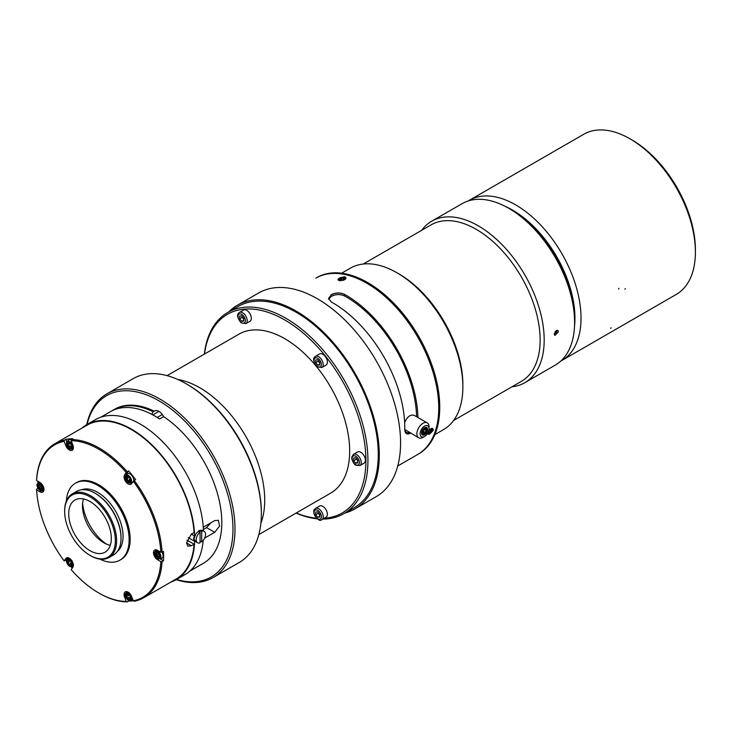 <?xml version="1.0" encoding="UTF-8"?>
<svg xmlns="http://www.w3.org/2000/svg" width="732" height="732" viewBox="0 0 732 732"><rect width="100%" height="100%" fill="white"/><g stroke="black" fill="none" stroke-linecap="round" stroke-linejoin="round"><path stroke-width="1.1" d="M162.321 414.495L157.215 417.45M428.815 430.48L432.017 428.238C434.003 429.766 434.186 429.721 429.4 434.232L427.168 433.985L433.134 429.858L428.796 430.544M432.283 428.568A3.587 1.464 131.6 0 0 432.191 428.467A3.587 1.464 131.6 0 0 431.779 428.302M344.836 279.606C338.239 281.655 339.621 280.21 338.55 280.283C337.004 279.313 338.724 278.197 343.692 276.943C345.467 276.65 346.163 277.291 345.779 278.846L344.836 279.606M345.568 279.066A3.587 1.464 -11.6 0 0 345.66 278.581A3.587 1.464 -11.6 0 0 345.614 278.462M338.623 279.889A3.587 1.464 -11.6 0 0 338.632 280.017A3.587 1.464 -11.6 0 0 338.889 280.42M556.146 330.654L556.064 332.282L554.298 333.792M556.064 332.282L555.103 331.724M554.792 334.396L554.737 334.433A2.937 1.693 120 0 1 554.325 334.625A2.864 1.656 120 0 0 554.792 334.396A2.864 1.656 120 0 0 556.823 330.891A2.864 1.656 120 0 0 556.759 330.342A2.937 1.693 120 0 1 556.823 330.827A2.937 1.693 120 0 1 556.823 330.855M554.28 334.158L555.863 330.864L557.015 330.278L558.104 330.663L558.434 331.761L554.902 335.476L554.28 334.158M453.602 420.488L521.422 381.335A90.338 52.155 -120 0 0 540.134 339.987A90.338 52.155 -120 0 0 500.697 249.072A90.338 52.155 -120 0 0 431.093 224.87L363.273 264.023M434.845 434.634L443.565 429.593A93.202 53.811 -120 0 0 462.871 386.926L462.871 384.593A90.338 52.155 -120 0 0 398.995 273.951L396.973 272.78A93.202 53.811 -120 0 0 350.372 268.168L341.652 273.201M462.871 386.926A93.202 53.811 -120 0 0 396.973 272.78M511.979 386.789A93.202 53.811 -120 0 0 524.881 382.653A93.202 53.811 -120 0 0 544.187 339.987A93.202 53.811 -120 0 0 503.506 246.19A93.202 53.811 -120 0 0 431.679 221.22A93.202 53.811 -120 0 0 421.641 230.324M524.881 382.653L555.304 365.085A93.202 53.811 -120 0 0 574.602 322.419A93.202 53.811 -120 0 0 508.703 208.272A93.202 53.811 -120 0 0 462.102 203.661L431.679 221.22M574.602 322.419L574.602 320.085A90.338 52.155 -120 0 0 510.726 209.444L508.703 208.272M404.759 429.437L418.667 437.791A8.601 4.968 120 0 0 422.968 437.37L424.587 436.428A6.314 3.642 120 0 0 429.053 428.705A6.314 3.642 120 0 0 424.587 426.125A6.314 3.642 120 0 0 420.122 433.856A6.314 3.642 120 0 0 424.587 436.428M429.053 428.705L429.053 426.829A8.601 4.968 120 0 0 427.268 422.895L414.248 415.373C410.368 414.248 407.175 416.673 404.659 422.639M416.59 416.728A99.918 57.691 -120 0 0 344.452 295.884C340.06 294.017 335.659 294.191 331.267 296.405L328.65 299.205M405.83 432.877L409.097 432.273M417.661 454.49A101.803 58.78 -120 0 0 438.743 407.889A101.803 58.78 -120 0 0 366.759 283.202A101.803 58.78 -120 0 0 315.849 278.16L316.865 277.574A101.803 58.78 60 0 1 418.667 336.354A101.803 58.78 60 0 1 418.667 453.904L417.661 454.49A101.803 58.78 -120 0 0 417.661 454.49L397.75 465.982M410.442 433.042L406.443 433.362L404.759 429.245A101.803 58.78 -120 0 0 331.267 301.95L328.54 298.436L331.267 294.85C335.668 292.644 340.06 292.471 344.452 294.346A101.803 58.78 60 0 1 417.926 417.496A101.803 58.78 -120 0 0 344.241 294.227C339.858 292.379 335.466 292.562 331.084 294.767M258.844 534.589L330.672 493.121A91.765 52.979 -120 0 0 349.676 451.113A91.765 52.979 -120 0 0 309.627 358.762A91.765 52.979 -120 0 0 238.907 334.176L167.07 375.644M260.867 523.362A91.765 52.979 -120 0 0 264.719 500.166A91.765 52.979 -120 0 0 177.812 379.505M322.821 519.089A116.141 67.06 -120 0 0 343.875 513.644L354.215 507.679A116.141 67.06 -120 0 0 378.27 454.508A116.141 67.06 -120 0 0 327.579 337.626A116.141 67.06 -120 0 0 238.074 306.507L227.734 312.482A116.141 67.06 -120 0 0 204.329 354.142M343.875 513.644A116.141 67.06 -120 0 0 367.931 460.474A116.141 67.06 -120 0 0 317.231 343.592A116.141 67.06 -120 0 0 227.734 312.482M296.094 513.086A116.141 67.06 -120 0 0 317.194 518.814M324.258 518.256A114.714 66.228 -120 0 0 365.899 460.474A114.714 66.228 -120 0 0 290.54 323.544A114.714 66.228 -120 0 0 204.493 354.041M296.259 512.986A114.714 66.228 -120 0 0 316.462 518.155M326.765 364.472A6.451 3.724 -120 0 0 325.594 356.978A6.451 3.724 -120 0 0 319.582 353.968L315.428 356.365A6.451 3.724 60 0 1 321.43 359.375A6.451 3.724 60 0 1 322.602 366.869A6.451 3.724 60 0 1 321.879 367.546L326.042 365.14A6.451 3.724 -120 0 0 326.765 364.472M250.719 315.3A6.451 3.724 -120 0 0 243.546 310.066L239.382 312.463A6.451 3.724 60 0 1 246.565 317.697A6.451 3.724 60 0 1 245.842 323.645L249.996 321.238A6.451 3.724 -120 0 0 250.719 315.3M326.042 517.231A6.451 3.724 -120 0 0 326.042 509.774A6.451 3.724 -120 0 0 319.582 506.05L315.428 508.456A6.451 3.724 60 0 1 321.879 512.18A6.451 3.724 60 0 1 321.879 519.629L326.042 517.231M364.06 463.136A6.451 3.724 -120 0 0 364.06 455.688A6.451 3.724 -120 0 0 357.609 451.964L353.446 454.362A6.451 3.724 60 0 1 359.906 458.086A6.451 3.724 60 0 1 359.906 465.534L364.06 463.136M357.792 461.087L356.274 458.406M353.739 460.657L355.761 463.182L357.792 462.999L357.792 460.3L355.761 457.775L353.739 457.958L353.739 460.657L356.274 459.193M355.761 463.182L357.792 462.011M345.065 512.958A117.578 67.884 -120 0 0 354.938 508.914A117.578 67.884 -120 0 0 379.286 455.094A117.578 67.884 -120 0 0 327.963 336.766A117.578 67.884 -120 0 0 237.36 305.262A117.578 67.884 -120 0 0 228.924 311.795M354.938 508.914L376.23 496.625A117.578 67.884 -120 0 0 400.578 442.796A117.578 67.884 -120 0 0 349.255 324.477A117.578 67.884 -120 0 0 258.652 292.974L237.36 305.262M505.236 206.378A88.188 50.911 60 0 1 574.51 326.371M468.334 200.916A92.488 53.399 60 0 1 469.395 200.275A92.488 53.399 60 0 1 561.874 253.675A92.488 53.399 60 0 1 561.874 360.464A92.488 53.399 60 0 1 560.794 361.059A92.488 53.399 -120 0 0 561.874 360.464A92.488 53.399 -120 0 0 561.874 253.675A92.488 53.399 -120 0 0 469.395 200.275A92.488 53.399 -120 0 0 468.334 200.916M583.761 134.249A92.488 53.399 60 0 1 630.005 138.824A92.488 53.399 60 0 1 695.4 252.101A92.488 53.399 60 0 1 676.249 294.438A92.488 53.399 60 0 0 676.249 187.639A92.488 53.399 60 0 0 583.761 134.249L469.395 200.275L583.761 134.249M630.005 138.824L632.036 139.995A89.615 51.743 60 0 1 695.4 249.758L695.4 252.101M343.034 280.319A3.587 1.464 -11.6 0 0 345.605 278.325A3.587 1.464 -11.6 0 0 342.146 277.547A3.587 1.464 -11.6 0 0 338.577 279.761A3.587 1.464 -11.6 0 0 340.645 280.649M343.381 278.361L343.098 279.926L339.611 279.889L339.794 278.846L343.473 277.84L343.381 278.361L344.58 278.197L344.388 279.24L341.853 280.091M340.801 279.725L341.176 280.182M339.794 278.846L340.279 279.798M340.993 278.691L341.716 280.109M341.085 278.169L341.908 279.78M343.473 277.84L343.152 279.597M344.58 278.197L344.388 279.24M343.189 279.404L343.098 279.926M427.268 422.895A8.601 4.968 120 0 0 420.635 425.191A8.601 4.968 120 0 0 416.883 433.856A8.601 4.968 120 0 0 418.667 437.791M421.55 433.033A4.301 2.48 120 0 0 422.483 435.028A4.301 2.48 120 0 0 426.729 432.539A4.301 2.48 120 0 0 426.811 427.598A4.301 2.48 120 0 0 423.471 428.659A4.301 2.48 120 0 0 421.55 433.033M424.322 427.936A3.587 2.068 -60 0 1 425.868 427.881A3.587 2.068 -60 0 1 426.619 429.519A3.587 2.068 -60 0 1 426.6 429.84M424.35 433.737A3.587 2.068 -60 0 1 424.084 433.911A3.587 2.068 -60 0 1 422.291 434.094A3.587 2.068 -60 0 1 421.559 432.722M426.619 430.105A2.864 1.656 120 0 0 424.587 428.934A2.864 1.656 120 0 0 422.556 432.447A2.864 1.656 120 0 0 424.587 433.618A2.864 1.656 120 0 0 426.619 430.105L426.619 429.519M425.347 429.318L426.106 430.398L425.347 432.365L423.828 433.243L423.069 432.155L423.828 430.196L425.347 429.318M426.106 430.398L424.789 429.638M425.347 432.365L423.416 431.249M315.712 514.752L317.743 517.268L319.774 517.094L319.774 514.386L317.743 511.86L315.712 512.043L315.712 514.752L318.246 513.288L318.246 512.492M317.743 517.268L319.774 516.097M319.774 515.182L318.246 513.288M243.729 318.402L241.697 315.876L239.675 316.059L239.675 318.759L241.697 321.284L243.729 321.101L243.729 318.402M239.675 318.759L242.21 317.295L242.21 316.508M241.697 321.284L243.729 320.113M243.729 319.189L242.21 317.295M427.415 433.628A3.587 1.464 131.6 0 0 427.598 433.975A3.587 1.464 131.6 0 0 427.634 434.003A3.587 1.464 131.6 0 0 431.102 432.292A3.587 1.464 131.6 0 0 432.383 428.641A3.587 1.464 131.6 0 0 429.803 429.483M431.395 429.153L431.981 429.986L431.441 431.276L428.623 433.49L428.037 432.658L428.577 431.368L431.395 429.153M431.981 429.986L431.02 429.547M431.148 430.864L429.702 430.196M429.629 430.279L428.751 431.194M431.441 431.276L429.803 430.526M429.757 433.033L428.915 431.432M429.464 432.612L428.732 431.212M428.623 433.49L428.138 432.557M428.879 431.788L428.65 431.294M430.553 430.032L430.004 429.885M319.774 365.003L319.774 362.303L317.743 359.778L315.712 359.961L315.712 362.66L317.743 365.186L319.774 365.003M315.712 362.66L318.246 361.196L318.246 360.409M317.743 365.186L319.774 364.014M319.774 363.09L318.246 361.196M111.987 410.817A88.901 51.322 60 0 1 113.487 409.893A88.901 51.322 60 0 1 153.253 411.796L154.26 411.21A8.601 4.968 60 0 1 154.644 410.945A8.601 4.968 60 0 1 163.629 416.618A88.901 51.322 60 0 1 217.88 495.07A88.901 51.322 60 0 1 203.395 563.292L189.78 571.152M113.487 409.893L114.503 409.307A88.901 51.322 60 0 1 154.26 411.21M86.715 424.67A106.103 61.259 60 0 1 106.909 393.825A106.103 61.259 60 0 1 213.012 455.084A106.103 61.259 60 0 1 213.012 577.603A106.103 61.259 60 0 1 176.202 579.671M176.54 579.479A104.676 60.436 -120 0 0 232.73 522.062A104.676 60.436 -120 0 0 164.865 404.522A104.676 60.436 -120 0 0 87.053 424.478M213.012 577.603L239.373 562.386A106.103 61.259 -120 0 0 261.351 513.809A106.103 61.259 -120 0 0 186.321 383.861A106.103 61.259 -120 0 0 133.27 378.609L106.909 393.825M186.321 383.861L187.337 384.446A104.676 60.436 60 0 1 261.351 512.647L261.351 513.809M163.629 416.618L159.576 418.96A88.901 51.322 -120 0 0 110.441 411.649L100.879 417.176M153.253 411.796A8.601 4.968 -120 0 0 151.927 414.422M203.249 527.223L214.714 520.598L218.401 520.306L219.563 526.098L214.714 532.31L204.631 538.13M203.377 529.456L206.57 527.607L210.871 522.822M200.074 530.361L200.074 542.842A6.597 3.806 120 0 1 197.594 542.787A6.597 3.806 120 0 1 196.441 538.02A6.597 3.806 120 0 1 200.074 532.237L198.454 531.304A6.597 3.806 -60 0 1 200.074 530.361L201.703 531.304L201.703 541.909L200.074 540.966M201.703 541.909A6.597 3.806 120 0 0 205.335 536.126A6.597 3.806 120 0 0 204.182 531.359A6.597 3.806 120 0 0 201.703 531.304M191.308 534.113L194.337 535.861A7.174 4.136 120 0 0 194.337 541.158L188.106 537.562M194.337 535.861L194.337 537.187A6.597 3.806 120 0 0 194.337 539.832L194.337 541.158M194.337 537.187L196.304 533.381L199.186 530.554L202.133 530.197L204.182 531.359M197.594 542.787L195.581 541.588L194.337 539.832M194.694 540.042A89.487 51.67 60 0 1 176.174 579.689A89.487 51.67 60 0 1 170.757 582.141M81.856 428.156A89.487 51.67 60 0 1 86.687 424.688A89.487 51.67 60 0 1 155.111 448.103A89.487 51.67 60 0 1 194.694 537.389M186.989 540.125L194.09 544.215L191.391 545.77L187.904 546.191L186.523 542.961L191.391 534.067L194.09 532.512A88.901 51.322 -120 0 0 153.125 446.584A88.901 51.322 -120 0 0 86.98 425.201L54.882 443.729A88.901 51.322 -120 0 0 36.6 479.817L36.6 480.521L39.912 482.434A5.737 3.312 60 0 1 43.664 487.494A5.737 3.312 60 0 1 42.785 492.087A5.737 3.312 60 0 1 39.912 491.803L36.6 489.891A88.041 50.828 -120 0 0 64.151 560.895L65.807 558.534A5.737 3.312 60 0 1 66.447 557.94A5.737 3.312 60 0 1 71.791 560.611A5.737 3.312 60 0 1 72.834 567.273L71.178 569.633A88.041 50.828 -120 0 0 98.719 592.957A88.041 50.828 -120 0 0 126.27 601.439L124.614 597.166A5.737 3.312 60 0 1 125.254 591.886A5.737 3.312 60 0 1 131.641 596.543L133.297 600.816A88.041 50.828 -120 0 0 160.848 561.618L157.526 559.706A5.737 3.312 60 0 1 153.784 554.655A5.737 3.312 60 0 1 154.662 550.052A5.737 3.312 60 0 1 157.526 550.345L160.848 552.257A88.041 50.828 -120 0 0 133.297 481.253L131.641 483.614A5.737 3.312 60 0 1 130.991 484.209A5.737 3.312 60 0 1 125.657 481.528A5.737 3.312 60 0 1 124.614 474.876L126.27 472.515A88.041 50.828 -120 0 0 71.178 440.701L72.834 444.974A5.737 3.312 60 0 1 72.184 450.253A5.737 3.312 60 0 1 65.807 445.605L64.151 441.332A88.041 50.828 -120 0 0 36.6 480.521M133.297 600.816L134.212 601.247A88.901 51.322 -120 0 0 143.783 597.715L175.881 579.177A88.901 51.322 -120 0 0 194.09 544.215M203.194 540.417A89.487 51.67 60 0 1 184.949 574.62L176.174 579.689M86.687 424.688L95.462 419.628A89.487 51.67 60 0 1 163.337 442.467A89.487 51.67 60 0 1 203.441 530.929M68.168 444.269L66.704 444.397L67.545 446.575L69.009 446.447L69.851 448.625L71.315 448.487L70.473 446.31L71.937 446.181L71.096 444.004L69.632 444.132L68.781 441.954L67.317 442.091L68.168 444.269L69.183 443.683L68.515 441.982M71.132 448.011L70.025 445.861L68.561 445.989L67.902 444.287M71.754 445.706L70.473 446.31M39.071 485.655L37.378 484.685L37.378 486.634L39.071 487.613L39.071 489.562L40.763 490.532L40.763 488.583L42.447 489.562L42.447 487.613L40.763 486.634L40.763 484.685L39.071 483.706L39.071 485.655L40.086 485.069L40.086 484.291M40.763 489.36L40.086 488.976L40.086 487.027L38.393 486.048L38.393 485.27M42.447 488.39L41.779 487.997L40.763 488.583M69.476 564.628L68.332 563.21L69.183 562.011L67.866 559.971M71.782 565.25L70.647 563.832L69.632 564.418L71.096 566.239L71.937 565.031L70.473 563.21L71.315 562.011L69.851 560.19L69.009 561.389L70.181 560.593M129.939 599.581L128.832 597.422L127.368 597.55L126.709 595.857M130.561 597.266L129.28 597.879L130.744 597.751L129.903 595.573L128.439 595.702L127.588 593.524L126.124 593.652L126.975 595.83L127.981 595.244L127.322 593.542M160.061 556.293L159.384 555.899L158.377 556.485L160.061 557.464L160.061 555.515L158.377 554.536L158.377 552.587L156.685 551.608L156.685 553.557L157.7 552.971L157.7 552.193M158.377 557.272L157.7 556.878L157.7 554.929L156.007 553.95L156.007 553.172M127.816 477.731L126.352 475.91L125.511 477.108L126.975 478.929L126.124 480.137L127.588 481.958L128.439 480.75L129.903 482.571L130.744 481.372L129.28 479.552L130.122 478.353L128.658 476.532L127.816 477.731L128.978 476.925M128.283 480.97L127.139 479.552L127.981 478.344L126.673 476.312M130.589 481.592L129.445 480.165L128.439 480.75M67.545 446.575L68.561 445.989M69.009 446.447L70.025 445.861M69.851 448.625L70.867 448.039M37.378 486.634L38.393 486.048M39.071 487.613L40.086 487.027M39.071 489.562L40.086 488.976M69.009 561.389L67.545 559.568L66.704 560.776L68.168 562.597L67.317 563.796L68.781 565.616L69.632 564.418M67.317 563.796L68.332 563.21M66.704 560.776L67.719 560.19M68.168 562.597L69.183 562.011M126.975 595.83L125.511 595.958L126.352 598.136L127.816 598.007L128.658 600.185L130.122 600.057L129.28 597.879M128.658 600.185L129.674 599.6M126.352 598.136L127.368 597.55M127.816 598.007L128.832 597.422M156.685 553.557L154.992 552.587L154.992 554.536L156.007 553.95M154.992 554.536L156.685 555.515L157.7 554.929M156.685 555.515L156.685 557.464L157.7 556.878M156.685 557.464L158.377 558.443L158.377 556.485M117.257 551.571A35.85 20.697 -120 0 0 123.058 536.291A35.85 20.697 -120 0 0 108.519 501.42A35.85 20.697 -120 0 0 81.572 489.772M89.999 555.378L90.631 555.734A36.737 21.21 -120 0 0 109.004 557.555L113.423 555.002A36.737 21.21 -120 0 0 121.027 538.185L121.027 537.462A35.85 20.697 -120 0 0 95.682 493.56L95.05 493.194A36.737 21.21 -120 0 0 76.686 491.373L72.267 493.926A36.737 21.21 -120 0 0 64.654 510.744L64.654 511.476A35.85 20.697 -120 0 0 89.999 555.378A35.85 20.697 -120 0 0 115.354 540.738A35.85 20.697 -120 0 0 89.999 496.836A35.85 20.697 -120 0 0 64.654 511.476M125.511 477.108L126.526 476.523M126.975 478.929L127.981 478.344M126.124 480.137L127.139 479.552M99.863 559.111A44.451 25.666 -120 0 0 119.929 560.154A44.451 25.666 -120 0 0 129.143 539.804A44.451 25.666 -120 0 0 109.736 495.07A44.451 25.666 -120 0 0 75.487 483.166A44.451 25.666 -120 0 0 66.356 501.063M119.929 560.154L120.945 559.568A44.451 25.666 -120 0 0 130.15 539.219A44.451 25.666 -120 0 0 110.752 494.484A44.451 25.666 -120 0 0 76.494 482.58L75.487 483.166M66.795 444.919A4.365 2.516 60 0 1 67.06 441.643L68.405 440.124A5.014 2.901 60 0 1 71.352 440.024M71.709 448.99A5.737 3.312 -120 0 0 73.017 449.347M37.396 486.753A4.365 2.516 60 0 1 37.661 483.477L39.006 481.958A5.014 2.901 60 0 1 39.034 481.931M42.31 490.824A5.737 3.312 -120 0 0 43.609 491.181M132.922 599.847A5.014 2.901 60 0 1 132.144 600.222L130.159 600.633A4.365 2.516 60 0 1 127.185 599.224M126.453 591.621A5.737 3.312 -120 0 0 126.114 592.929M161.982 552.257A5.014 2.901 60 0 1 161.543 558.397L159.558 558.8A4.365 2.516 60 0 1 156.584 557.391M155.861 549.796A5.737 3.312 -120 0 0 155.513 551.105M126.27 472.515L128.603 470.914L126.645 473.705A5.737 3.312 -120 0 0 126.114 475.324M130.516 482.946A5.737 3.312 -120 0 0 131.851 483.303M127.084 474.244A5.014 2.901 60 0 1 127.212 474.08A5.014 2.901 60 0 1 131.568 475.132A5.014 2.901 60 0 1 133.617 480.979M132.391 482.544A5.014 2.901 60 0 1 132.144 482.617L130.159 483.019A4.365 2.516 60 0 1 127.185 481.61M127.185 471.728A88.901 51.322 -120 0 0 71.48 439.566L71.178 440.701M64.151 441.332L64.453 440.197L65.871 439.374A88.901 51.322 60 0 1 72.898 438.752L71.48 439.566M65.871 439.374L66.859 441.918M64.453 440.197A88.901 51.322 -120 0 0 54.882 443.729M37.89 483.221A88.901 51.322 60 0 1 37.918 481.29M36.6 489.891L36.6 489.186L37.991 488.39M67.619 557.674L65.871 560.154L64.151 560.895M72.23 568.124A88.901 51.322 60 0 1 71.041 566.714M66.456 560.941A88.901 51.322 60 0 1 65.871 560.154M99.021 593.13A88.901 51.322 -120 0 0 99.332 593.304A88.901 51.322 -120 0 0 127.185 601.878L126.27 601.439M128.292 600.258L128.603 601.054L127.185 601.878M133.288 600.798A88.901 51.322 60 0 1 128.603 601.054M143.783 597.715A88.901 51.322 -120 0 0 162.065 561.618L160.848 561.618M159.896 558.736L163.483 560.803L162.065 561.618M160.848 552.257L163.483 551.434A88.901 51.322 60 0 1 163.611 556.192A88.901 51.322 60 0 1 163.483 560.803M162.065 552.257A88.901 51.322 -120 0 0 134.212 480.467L133.297 481.253M128.603 470.914A88.901 51.322 60 0 1 135.63 479.652L134.212 480.467M121.027 538.185A36.737 21.21 -120 0 0 95.05 493.194M109.004 557.555A36.737 21.21 -120 0 0 116.608 540.738A36.737 21.21 -120 0 0 100.577 503.772A36.737 21.21 -120 0 0 72.267 493.926M111.291 538.395A30.113 17.385 60 0 1 105.06 552.184A30.113 17.385 60 0 1 74.948 534.799A30.113 17.385 60 0 1 74.948 500.029A30.113 17.385 60 0 1 98.152 508.099A30.113 17.385 60 0 1 111.291 538.395M83.512 498.94A30.113 17.385 -120 0 0 82.496 505.849A30.113 17.385 -120 0 0 103.788 542.732A30.113 17.385 -120 0 0 110.285 545.313M82.634 503.159A37.277 21.521 -120 0 0 106.195 543.958M344.992 277.099C339.41 277.337 337.452 278.462 339.108 280.493C344.717 280.411 346.675 279.285 344.992 277.099M331.065 301.84A101.803 58.78 60 0 1 404.75 429.556C404.952 433.829 406.992 435 410.881 433.07M344.452 295.884L344.452 294.346M355.761 464.692A5.161 2.983 -120 0 0 358.927 460.19A5.161 2.983 -120 0 0 352.604 456.548A5.161 2.983 -120 0 0 355.761 464.692M314.577 514.852A5.161 2.983 -120 0 0 320.9 518.503A5.161 2.983 -120 0 0 317.743 510.35A5.161 2.983 -120 0 0 314.577 514.852M244.863 318.301A5.161 2.983 -120 0 0 238.541 314.65A5.161 2.983 -120 0 0 241.697 322.794A5.161 2.983 -120 0 0 244.863 318.301M320.9 366.412A5.161 2.983 -120 0 0 317.743 358.268A5.161 2.983 -120 0 0 314.577 362.761A5.161 2.983 -120 0 0 320.9 366.412M158.945 411.375L152.832 414.907M214.714 532.31L206.57 527.607M186.523 542.961L191.391 545.77M66.987 445.495A3.806 2.196 60 0 1 69.32 442.183A3.806 2.196 60 0 1 71.654 448.194A3.806 2.196 60 0 1 66.987 445.495M39.912 490.23A3.806 2.196 60 0 1 37.579 484.218A3.806 2.196 60 0 1 42.246 486.908A3.806 2.196 60 0 1 39.912 490.23M71.654 565.809A3.806 2.196 60 0 1 66.987 563.109A3.806 2.196 60 0 1 69.32 559.788A3.806 2.196 60 0 1 71.654 565.809M130.461 596.644A3.806 2.196 60 0 1 128.127 599.966A3.806 2.196 60 0 1 125.794 593.954A3.806 2.196 60 0 1 130.461 596.644M157.526 551.91A3.806 2.196 60 0 1 159.86 557.93A3.806 2.196 60 0 1 155.193 555.231A3.806 2.196 60 0 1 157.526 551.91M125.794 476.34A3.806 2.196 60 0 1 130.461 479.03A3.806 2.196 60 0 1 128.127 482.351A3.806 2.196 60 0 1 125.794 476.34M73.255 448.679L71.352 449.064C69.833 447.966 71.333 451.745 66.859 445.468C66.429 442.476 66.493 441.204 67.06 441.643A4.365 2.516 60 0 1 71.8 443.857A4.365 2.516 60 0 1 71.352 449.064A4.365 2.516 60 0 1 68.378 447.664M43.856 490.504L40.031 490.495C34.514 483.687 37.963 484.538 37.661 483.477A4.365 2.516 60 0 1 42.401 485.691A4.365 2.516 60 0 1 41.944 490.898A4.365 2.516 60 0 1 40.214 490.513A4.365 2.516 60 0 1 38.979 489.488M66.795 562.533A4.365 2.516 60 0 1 67.06 559.257A4.365 2.516 60 0 1 71.26 560.657A4.365 2.516 60 0 1 72.294 566.056A4.365 2.516 60 0 1 71.352 566.678A4.365 2.516 60 0 1 68.378 565.278M131.101 596.443A4.365 2.516 60 0 1 130.159 600.633L127.954 600.039C125.108 596.653 124.413 594.384 125.867 593.213A4.365 2.516 60 0 1 131.101 596.443M125.602 596.489A4.365 2.516 60 0 1 125.867 593.213L127.167 591.749M157.828 551.288A4.365 2.516 60 0 1 160.784 555.506A4.365 2.516 60 0 1 159.558 558.8L157.353 558.214C154.507 554.829 153.821 552.55 155.275 551.379A4.365 2.516 60 0 1 157.828 551.288M155.001 554.655A4.365 2.516 60 0 1 155.275 551.379L156.566 549.915M125.602 478.874A4.365 2.516 60 0 1 125.758 475.745A4.365 2.516 60 0 1 125.867 475.599A4.365 2.516 60 0 1 130.607 477.804A4.365 2.516 60 0 1 130.159 483.019L127.954 482.425C125.172 478.975 124.431 476.761 125.73 475.773L127.212 474.08M65.807 445.605L66.722 445.074M39.912 491.803L41.422 490.934M65.807 558.534L67.289 557.674M124.614 597.166L125.529 596.644M157.526 559.706L159.036 558.836M124.614 474.876L126.645 473.705M624.927 289.222L625.293 288.554M610.616 328.302L611.22 327.817M618.632 289.039L618.979 288.362M353.446 454.362L351.781 457.107L351.845 459.074C353.144 462.743 354.535 464.811 356.027 465.278L359.906 465.534M561.874 360.464L676.249 294.438L561.874 360.464M425.868 427.881L425.191 427.488M422.291 434.094L421.605 433.692M424.587 433.618L424.084 433.911M315.428 508.456C314.522 509.902 312.939 508.667 314.293 514.788C317.615 519.885 320.14 521.495 321.879 519.629M245.842 323.645L240.956 322.675C234.935 314.696 238.669 313.186 239.382 312.463M321.879 367.546L317.002 366.576C310.981 358.598 314.714 357.097 315.428 356.365M73.255 566.293L71.352 566.678L69.147 566.092C66.301 562.707 65.606 560.428 67.06 559.257L68.36 557.802M98.719 592.957L99.332 593.304"/></g></svg>
